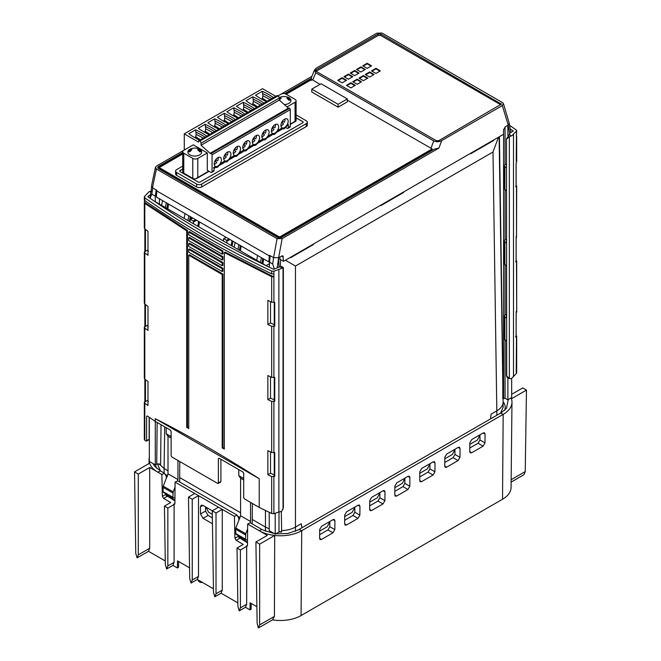 <?xml version="1.0" encoding="UTF-8"?>
<svg xmlns="http://www.w3.org/2000/svg" width="661" height="661" viewBox="0 0 661 661"><rect width="100%" height="100%" fill="white"/><g stroke="black" fill="none" stroke-linecap="round" stroke-linejoin="round"><path stroke-width="0.99" d="M503.087 401.814A21.83 12.6 180 0 1 504.558 410.365M508.268 399.608L506.5 408.308L501.286 412.695L500.534 413.125L503.095 407.308L503.12 403.549M239.893 517.472L237.927 516.34M265.441 531.287L265.441 527.073L252.238 519.455L252.254 523.909M240.579 512.721L179.668 477.556L179.676 482.009M168.01 470.822L164.085 468.558L164.721 426.849M167.324 475.573L165.349 474.433M156.442 468.153A21.83 12.6 180 0 1 155.781 464.609M167.349 476.598L166.572 476.341L166.605 477.391M157.896 463.749L157.905 465.096L160.458 470.913L164.506 473.251L166.275 476.341M490.495 418.925L491.131 414.108L496.915 410.77C500.674 408.539 502.732 405.871 503.095 402.764L503.095 402.846M301.953 527.775L301.242 523.735L295.467 527.073L295.467 266.053L285.436 260.203M301.242 523.735L301.912 527.8M279 512.027L279 531.989L281.619 532.006L281.627 530.626C287.006 530.419 291.617 529.238 295.467 527.073L295.467 531.287M265.441 510.474L265.441 527.073L269.234 528.808M266.11 265.656L269.234 263.83M252.353 503.451L252.238 519.455M249.99 522.909L250.527 521.488L250.527 502.401M243.694 478.49L238.795 475.664L238.795 469.616M238.795 475.664L240.579 478.176L240.579 515.737L235.828 528.048L245.735 533.766L247.602 529.048M239.918 518.497L239.142 518.241L239.175 519.29M274.53 533.716L262.566 529.866L250.279 522.768L247.644 524.024L247.478 545.441L247.123 546.217L246.239 546.126L247.478 545.416M511.672 394.303L522.711 387.933L526.462 390.097L511.424 398.781A30.084 17.368 180 0 1 511.978 402.21A30.084 17.368 180 0 1 503.17 414.381L500.534 413.125L298.334 529.866L287.857 533.485L275.637 533.857M516.687 336.284L516.687 373.11L511.391 378.629L509.35 378.588L506.706 375.977L506.475 138.901L509.689 134.1L509.672 133.258L513.25 131.002L510.218 128.912M516.2 311.323L516.092 337.069L515.539 336.821L516.497 336.606L516.2 372.317M500.096 201.357L503.095 402.764M502.798 381.851L502.839 398.757M498.493 137.199L492.999 152.005L295.467 266.053M499.105 136.844L500.096 201.332M279 267.267L278.628 257.666L282.164 238.58L438.929 148.064L441.738 140.57L502.343 105.578L508.243 125.103L505.277 126.813L503.558 129.829L503.558 134.274L283.519 261.318L279.917 259.236L279.876 256.947M470.657 153.269L470.814 153.683L493.618 140.512L493.445 140.107M380.562 205.282L380.728 205.695L403.532 192.525L403.359 192.12M290.476 257.294L290.642 257.707L313.446 244.537L313.273 244.132M281.305 511.507L281.627 530.626M279 531.419L281.619 532.006M280.396 266.532L280.504 259.575M279 531.989L275.199 534.105L269.234 530.659L269.234 512.316M279 257.451L282.85 255.832L283.519 261.318M275.199 513.341L275.199 534.105M267.862 324.485L267.862 300.391L271.671 302.242L274.761 302.275L274.761 326.137L271.671 326.294L267.862 324.485L270.514 322.948L273.662 324.444L274.695 324.064M150.865 192.252L149.609 191.525L148.824 191.905L144.503 196.532L144.8 197.829C183.105 224.633 225.393 249.048 271.671 271.084L273.894 271.241L278.876 269.424L278.876 512.035L281.702 511.308L283.362 507.78L283.362 267.565L282.33 268.151L279.917 266.755L281.793 266.59M279.917 266.755L273.662 269.324C227.748 247.454 185.782 223.22 147.75 196.639L150.526 194.665M278.876 269.424L282.33 268.151M283.032 509.251L283.032 267.408M274.34 325.815L274.761 326.137L274.34 325.815L274.34 302.374M267.862 399.616L267.862 375.514L271.671 377.373L274.761 377.406L274.761 401.268L271.671 401.425L267.862 399.616L270.514 398.079L273.662 399.575L274.695 399.194M267.862 474.738L267.862 450.645L271.671 452.496L274.761 452.537L274.761 476.399L271.671 476.556L267.862 474.738L270.514 473.202L273.662 474.705L274.695 474.325M273.894 476.672L273.894 513.688L278.876 512.035M273.894 271.241L273.894 302.474M271.671 276.695L273.77 276.885L225.062 252.097L224.327 252.552L271.671 276.695L271.671 302.242M147.312 415.976L146.602 416.356L147.296 415.959L146.602 416.356L146.602 440.631L145.924 441.019L148.477 439.648M147.296 415.959L155.285 421.404L170.373 430.113L171.125 431.418L171.125 455.685L171.877 456.991L217.609 483.398L218.361 482.96L218.361 458.693L219.113 458.255L242.942 472.012L243.694 473.309L243.694 497.584L244.446 498.89L259.228 507.425L259.228 478.704C221.906 454.892 187.261 434.888 155.285 418.686L155.285 464.873L149.328 461.436L149.328 417.355M259.228 507.425L271.671 513.49L271.671 476.556M222.187 274.505L188.732 255.187L189.476 254.733L222.955 274.067L222.187 274.505L222.187 447.877L224.327 449.042L224.327 252.552M144.445 200.225L144.445 202.216L187.476 230.4L186.708 230.838L186.708 427.328L188.732 428.559L188.732 255.187M186.708 230.838L144.8 203.448L144.8 228.987L147.973 231.176L147.973 255.27L144.8 253.047L144.503 251.709L147.973 249.957M144.503 302.895L144.8 304.118L147.973 306.307L147.973 330.401L144.8 328.178L144.503 326.84L147.973 325.088M144.503 378.026L144.8 379.249L147.973 381.43L147.973 405.532L144.8 403.309L144.503 401.962L147.973 400.211M144.8 403.309L144.8 440.243L145.924 441.019M149.155 439.251L149.155 417.248M270.514 473.202L270.514 451.934M270.514 398.079L270.514 376.811M270.514 322.948L270.514 301.68M148.32 251.106L147.973 251.915M148.32 401.367L147.973 402.169M219.138 458.271L218.361 458.693L219.113 458.255M217.609 483.398L220.906 481.596L220.163 482.026L220.906 481.596L220.906 459.296M155.285 418.686L259.228 478.704M273.894 513.688L271.671 513.49M274.34 476.077L274.761 476.399L274.34 476.077L274.34 452.636M274.34 400.946L274.761 401.268L274.34 400.946L274.34 377.505M266.54 265.904L154.377 201.217M144.503 196.532L144.288 197.052M149.609 191.525L151.65 191.558M144.8 203.448L144.313 202.654L144.313 228.095M144.503 227.764L144.8 228.987M145.461 229.45L145.461 251.411L144.908 251.172L144.908 229.061M144.288 252.254L144.503 251.709M155.451 167.283L151.468 186.121L152.468 187.749L156.409 169.001L155.451 167.283L156.541 166.051L183.733 150.353M144.8 440.243L144.503 438.978M144.313 402.706L144.313 439.317M145.461 379.703L145.461 401.665L144.908 401.425L144.908 379.323M144.288 402.508L144.503 401.962M144.313 378.348L144.313 327.583M144.288 327.377L144.503 326.84M145.461 304.572L145.461 326.542L144.908 326.303L144.908 304.192M148.32 326.237L147.75 326.881M144.313 303.217L144.313 252.452M161.036 424.726L160.606 464.46L156.731 464.096L155.285 464.873M155.285 201.671L155.285 196.193L156.194 189.905L152.468 187.749M156.731 464.096L157.144 422.478M159.45 198.821L159.392 204.042M269.275 261.665L268.787 261.946L156.351 197.028L156.855 190.277L156.194 189.905M156.409 169.001L277.058 238.654L273.596 257.683L269.481 255.303L269.374 255.923L156.764 190.913M269.234 267.209L270.109 255.675M274.348 269.101L272.696 263.979L269.234 261.979M150.03 198.226L151.823 194.202L155.285 196.193M441.738 140.57C439.061 141.983 436.392 142.09 433.715 140.9L315.71 72.768L314.471 70L316.288 68.141L376.902 33.149L382.041 33.05L502.517 102.604L503.409 103.529L502.343 105.578M311.918 76.337L281.074 94.151M158.962 463.758L164.085 468.558L164.118 473.028M262.938 263.822L263.656 258.98M167.844 208.917L168.563 204.084M190.657 219.155L191.087 217.081M198.746 226.764L199.473 221.922M232.151 246.049L232.879 241.215M240.414 250.816L241.133 245.983M257.616 255.493L256.708 260.227M260.459 262.392L261.401 257.683M237.935 249.387L238.877 244.677M235.093 242.488L234.184 247.222M179.784 461.56L179.668 477.556M177.421 481.01L177.958 479.589L177.958 460.502M171.125 436.599L166.225 433.765L166.225 427.725M166.225 433.765L168.01 436.277L168.01 473.846L163.259 486.149L173.165 491.867L175.033 487.149M173.306 498.121L163.383 492.395L163.027 491.594L172.926 497.303L173.298 498.121L174.958 497.634M163.027 491.594L163.259 486.149M177.958 479.589L168.01 473.846M172.926 497.303L173.165 491.867M171.125 438.078L168.01 436.277M185.047 213.594L184.138 218.328M187.889 220.493L188.831 215.783M246.239 546.126L246.669 546.374L240.414 549.993L237.01 548.027L243.265 544.416L236.184 540.326L234.928 538.194L234.432 516.398L237.076 515.142L238.844 518.241M237.076 515.142L177.702 480.869L175.074 482.125L198.498 495.651L192.244 499.262L188.484 497.097L194.747 493.486M239.712 537.211L239.348 535.831L234.928 538.194M247.503 542.805L240.29 538.269M240.15 538.137L239.348 535.831M246.669 546.374L246.669 604.237L245.479 607.277L250.023 609.896L250.073 602.766L256.881 606.699M261.814 529.428L259.178 530.684A30.084 17.368 0 0 0 274.695 535.451L259.657 544.135L255.906 541.97L267.317 535.385L247.644 524.024M240.414 549.993L240.414 607.847L246.669 604.237M240.414 607.847L239.224 610.888L245.479 607.277M239.224 610.888L237.894 606.393L237.01 548.027M234.432 516.398L222.27 509.375L216.015 512.986L216.015 593.76L214.825 596.8L221.08 593.19L237.836 602.865M221.08 593.19L222.27 590.149L222.27 509.375L198.498 495.651L198.498 576.425L192.244 580.036L191.054 583.076L189.715 578.582L188.484 497.097M192.244 499.262L192.244 580.036M191.054 583.076L197.309 579.466L213.437 588.777M197.309 579.466L198.498 576.425M212.454 523.76L203.034 518.315L200.506 513.994L200.448 506.805L201.2 505.178L202.935 505.376L212.313 510.788M216.015 512.986L212.264 510.821L218.518 507.21M212.264 510.821L213.495 592.306L214.825 596.8M216.015 593.76L222.27 590.149M251.213 603.427L251.064 609.293L250.023 609.896M175.074 482.125L174.909 503.542L174.554 504.318L173.669 504.236L174.099 504.483L167.844 508.094L167.844 565.948L166.655 568.989L172.909 565.378L177.445 567.997L177.503 560.867L189.558 567.824M259.657 544.135L259.657 624.909L258.377 627.9L257.137 623.455L255.906 541.97M258.468 627.95L272.497 619.853A29.167 16.839 0 0 0 301.077 615.556L502.525 499.253A29.167 16.839 0 0 0 511.069 487.446L511.978 402.21M511.127 482.084L523.991 474.656L525.231 471.582L526.462 390.097M502.525 499.253L503.17 414.381L301.722 530.684A30.084 17.368 180 0 1 274.695 535.451L274.414 616.391L272.497 619.853M511.424 398.781A30.084 17.368 0 0 0 511.093 397.922M149.7 467.476L138.289 474.069L138.289 554.843L137.1 557.876L148.51 551.291L149.7 548.25L149.7 467.476L157.83 472.177L160.466 470.921L154.5 466.104L152.988 463.551M167.142 495.312L166.779 493.932L162.358 496.295L161.862 474.499L157.83 472.177A30.084 17.368 0 0 1 149.576 463.212A30.084 17.368 180 0 1 149.022 459.998A30.084 17.368 180 0 1 149.328 457.437M174.934 500.906L167.72 496.37M167.844 508.094L164.44 506.128L170.695 502.517L163.614 498.427L162.358 496.295M174.099 504.483L174.099 562.337L172.909 565.378M167.844 565.948L174.099 562.337M166.655 568.989L165.324 564.494L164.44 506.128M148.51 551.291L165.267 560.966M161.862 474.499L164.506 473.251M167.58 496.237L166.779 493.932M138.289 474.069L134.538 471.896L149.576 463.212M134.538 471.896L135.769 553.389L137.1 557.876M138.289 554.843L149.7 548.25M178.644 561.528L178.495 567.394L177.445 567.997M511.151 479.712L525.231 471.582M394.865 486.099L394.799 494.973L395.328 496.171L396.658 496.047L407.92 489.545L409.812 486.306L409.878 477.424L409.333 476.209L408.019 476.35L396.757 482.852L394.865 486.099M458.18 447.398L446.704 454.024L444.812 457.263L444.746 466.137L445.258 467.335L446.605 467.211L458.073 460.585L459.973 457.346L460.039 448.472L459.478 447.249L458.18 447.398M358.08 505.186L346.604 511.812L344.712 515.051L344.645 523.933L345.158 525.123L346.504 525.008L357.981 518.381L359.873 515.142L359.939 506.26L359.377 505.037L358.08 505.186M321.477 539.45L332.954 532.824L334.846 529.585L334.92 520.711L334.359 519.488L333.061 519.629L321.577 526.263L319.684 529.502L319.618 538.376L320.139 539.574L321.477 539.45L319.618 538.302M383.107 490.735L371.631 497.361L369.739 500.608L369.673 509.482L370.185 510.68L371.532 510.556L383 503.93L384.9 500.691L384.966 491.809L384.405 490.594L383.107 490.735M433.153 461.841L421.677 468.467L419.785 471.706L419.718 480.588L420.231 481.778L421.578 481.662L433.054 475.036L434.946 471.797L435.012 462.915L434.451 461.692L433.153 461.841M483.199 432.947L471.723 439.573L469.831 442.812L469.764 451.694L470.285 452.884L471.623 452.768L483.1 446.142L484.992 442.903L485.067 434.021L484.505 432.798L483.199 432.947M259.657 624.909L274.414 616.391M409.812 486.306L404.871 483.348L402.995 486.603L394.832 491.313M404.871 483.348L404.871 478.481M394.857 487.653L402.342 483.331L405.102 478.043M444.795 458.825L452.397 454.438L455.148 449.141M454.942 449.546L454.942 454.446L453.058 457.693L444.77 462.485M344.703 516.613L352.296 512.225L355.048 506.937M354.841 507.334L354.841 512.234L352.966 515.481L344.67 520.273M329.814 521.785L329.814 526.685L327.939 529.932L319.651 534.716M319.676 531.064L327.269 526.677L330.029 521.38M369.722 502.162L377.324 497.774L380.075 492.486M379.868 492.891L379.868 497.783L377.993 501.038L369.697 505.822M419.768 473.268L427.37 468.88L430.121 463.592M429.914 463.997L429.914 468.889L428.039 472.144L419.743 476.928M469.822 444.374L477.416 439.986L480.167 434.698M479.96 435.095L479.96 439.995L478.085 443.242L469.789 448.034M212.371 517.918L208.05 515.423L205.546 511.085L205.546 506.88M212.313 514.365L208.603 512.225L205.943 507.111M190.029 221.732L190.029 219.774L190.533 219.485L193.202 221.022L193.698 223.848M190.029 219.774L192.805 218.08M223.443 241.017L223.443 239.059L223.939 238.77L226.607 240.315L227.103 243.132M223.443 239.059L226.219 237.365M243.694 479.977L240.579 478.176M250.527 521.488L240.579 515.737M247.528 539.533L245.867 540.02L245.495 539.202L245.735 533.766M245.495 534.906L235.597 529.197L235.96 534.295M235.597 529.197L235.828 528.048M167.679 203.571L166.878 208.364M165.366 207.488L166.308 202.778M162.523 200.589L161.614 205.323M507.871 377.844L507.871 399.847L505.062 398.277L503.038 398.633M507.871 399.847L511.672 397.575L511.672 378.505M499.419 136.662L503.17 395.187M507.879 125.309L507.871 135.455M506.475 138.901L506.475 167.944L504.054 165.828L505.26 164.316L506.475 164.994M504.054 165.828L504.054 188.716L506.475 190.756L506.475 243.074L504.054 240.959L505.26 239.447L506.475 240.117M504.054 240.959L504.054 263.846L506.475 265.887L506.475 318.205L504.054 316.09L505.26 314.57L506.475 315.247M510.837 132.613L509.3 123.417L508.243 125.103L509.672 133.621M500.881 103.372L500.84 104.81L380.719 35.463L378.216 35.463L316.156 71.297L316.115 69.851L378.216 33.992L380.719 33.992L501.402 104.132M316.115 69.851L315.594 70.587L316.115 71.297L436.277 140.669L438.78 140.669L501.402 104.108M516.134 185.08L516.497 186.352L516.712 185.873M516.134 260.203L516.497 261.475L516.712 260.996M516.134 335.334L516.497 336.606L516.712 336.127M516.2 161.069L516.497 131.175L513.506 133.968L513.506 376.572M516.2 236.192L516.092 261.938L515.539 261.69L516.497 261.475L516.712 312.124M516.712 161.862L516.092 162.945L516.092 186.807L515.539 186.559L516.497 186.352L516.497 237.539L516.687 186.022M516.2 135.522L516.687 136.29L516.687 161.887M509.631 125.392L516.2 129.911L516.497 131.175L516.712 130.671M513.506 133.968L512.176 135.555L509.35 136.753L509.35 378.588L507.185 377.448M509.689 134.1L509.672 133.258L509.672 134.109M516.555 133.877L516.687 130.828M506.706 139.033L509.35 136.753M504.054 316.09L504.054 338.969L506.475 341.018L506.475 375.845L507.227 377.472M347.339 100.15L432.195 148.923L431.773 150.047L432.476 150.204M182.733 152.517L158.549 166.481A2.652 1.529 0 0 0 157.772 167.58A2.652 1.529 0 0 0 158.549 168.646L277.67 237.415A2.652 1.529 0 0 0 281.421 237.415L434.219 149.196L438.929 148.064M320.015 84.368L311.827 79.427L286.172 94.242M432.195 148.923L280.173 236.696A0.884 0.512 180 0 1 278.917 236.696L159.805 167.919A0.884 0.512 180 0 1 159.805 167.2L182.733 153.963M316.586 94.771L311.802 92.011L311.802 89.111L321.064 83.765L347.339 98.935L347.339 101.835L338.077 107.181L316.586 94.771L333.301 104.421M182.733 166.093L176.636 169.613A3.536 2.041 0 0 0 175.603 171.059L175.603 173.95A3.536 2.041 0 0 0 176.636 175.396L196.656 186.956A3.536 2.041 0 0 0 201.663 186.956L306.266 126.565A3.536 2.041 0 0 0 307.299 125.119L307.299 122.227A3.536 2.041 0 0 0 306.266 120.781L296.087 114.907M159.541 167.555L159.524 168.423A0.901 0.521 0 0 0 159.788 168.795L278.909 237.563A0.901 0.521 0 0 0 280.181 237.563L431.773 150.047M157.896 168.01A2.636 1.52 180 0 1 158.566 167.349L182.733 153.402M285.659 93.978L310.901 79.403L311.381 80.535M277.058 238.654L282.164 238.58M311.628 77.064L311.348 78.262L284.651 93.672M311.348 78.262L310.901 79.403M277.248 267.515L278.628 257.666L273.596 257.683L272.696 263.979M347.339 98.935L338.077 104.281L338.077 107.181M338.077 104.281L311.802 89.111M175.603 171.059A3.536 2.041 0 0 0 176.636 172.504L196.656 184.064A3.536 2.041 0 0 0 201.663 184.064L306.266 123.673A3.536 2.041 0 0 0 307.299 122.227M296.087 117.798L302.721 121.624A1.413 0.818 180 0 1 303.135 122.202A1.413 0.818 180 0 1 302.721 122.781L200.118 182.015A1.413 0.818 180 0 1 198.118 182.015L180.139 171.637A1.413 0.818 180 0 1 179.726 171.059A1.413 0.818 180 0 1 180.139 170.48L182.733 168.985M296.087 117.939L302.721 121.624M303.126 122.277A1.413 0.818 0 0 0 302.721 121.773M182.733 169.133L180.139 170.629A1.413 0.818 0 0 0 179.734 171.133M362.732 65.827L367.161 63.274L371.589 65.827L367.161 68.389L362.732 65.827M375.919 68.331L380.348 70.884L375.919 73.445L371.49 70.884L375.919 68.331L375.919 68.901L371.986 71.173M355.321 85.335L350.892 87.888L346.471 85.335L350.892 82.782L355.321 85.335M360.906 71.999L356.477 69.446L360.906 66.885L365.326 69.446L360.906 71.999M354.651 75.61L350.223 73.057L354.651 70.496L359.072 73.057L354.651 75.61M348.388 79.221L343.968 76.668L348.388 74.115L352.817 76.668L348.388 79.221M342.134 82.832L337.713 80.278L342.134 77.725L346.562 80.278L342.134 82.832M369.664 77.056L365.236 74.503L369.664 71.942L374.085 74.503L369.664 77.056M363.41 80.667L358.981 78.114L363.41 75.552L367.83 78.114L363.41 80.667M357.155 84.278L352.726 81.724L357.155 79.171L361.575 81.724L357.155 84.278M367.161 63.274L367.161 63.844L363.228 66.117M371.094 66.117L367.161 63.844M379.852 71.173L375.919 68.901M354.825 85.616L350.892 83.344L346.959 85.616M350.892 82.782L350.892 83.344M364.839 69.727L360.906 67.455L356.973 69.727M360.906 66.885L360.906 67.455M358.584 73.338L354.651 71.066L350.718 73.338M354.651 70.496L354.651 71.066M352.33 76.949L348.388 74.676L344.455 76.949M348.388 74.115L348.388 74.676M346.067 80.559L342.134 78.287L338.201 80.559M342.134 77.725L342.134 78.287M373.597 74.784L369.664 72.512L365.731 74.784M369.664 71.942L369.664 72.512M367.342 78.395L363.41 76.122L359.477 78.395M363.41 75.552L363.41 76.122M361.088 82.005L357.155 79.733L353.214 82.005M357.155 79.171L357.155 79.733M268.787 261.946L269.374 255.923M148.32 196.02L148.32 197.036M188.732 427.65L187.476 426.89L187.476 230.4M224.327 448.199L222.955 447.439L222.955 274.067M222.187 251.387L188.732 232.077L189.476 231.614L222.955 250.949L222.187 251.387L222.187 254.188L222.955 253.774L222.955 250.949M189.476 237.398L222.955 256.724L222.187 257.162L222.187 259.963L188.732 240.654L188.732 237.853L189.476 237.398M222.187 259.963L222.955 259.55L222.955 256.724M189.476 243.174L222.955 262.508L222.187 262.946L222.187 265.739L188.732 246.429L188.732 243.628L189.476 243.174M222.187 265.739L222.955 265.334L222.955 262.508M189.476 248.957L222.955 268.283L222.187 268.721L222.187 271.522L188.732 252.205L188.732 249.412L189.476 248.957M222.187 271.522L222.955 271.109L222.955 268.283M273.77 274.051L271.671 273.828L271.671 271.084M271.671 273.828C225.393 251.634 183.105 227.21 144.8 200.572L144.445 199.382M222.955 447.439L222.187 447.877M187.476 426.89L186.708 427.328M188.732 232.077L188.732 234.87L222.187 254.188M222.187 257.162L188.732 237.853M222.187 262.946L188.732 243.628M222.187 268.721L188.732 249.412M207.29 152.931L193.276 144.842L183.775 150.328A3.536 2.041 0 0 0 182.733 151.774A3.536 2.041 0 0 0 183.775 153.22L192.781 158.417A3.536 2.041 0 0 0 197.788 158.417L207.29 152.931L207.29 170.265L210.793 172.29A1.768 1.025 -120 0 0 211.685 172.372A1.768 1.025 -120 0 0 212.049 171.563L212.049 154.806A1.058 0.611 -120 0 0 211.297 153.509L210.545 153.071L210.545 153.699L201.035 145.271L201.035 143.247A1.768 1.025 -120 0 0 199.787 141.082L199.283 140.793A1.058 0.611 -120 0 0 198.754 140.743A1.058 0.611 -120 0 0 198.531 141.223L198.531 142.09L184.27 133.861L184.27 150.039M210.545 153.071L288.799 107.892L289.551 108.33A1.058 0.611 60 0 1 290.295 109.627L290.295 126.391A1.768 1.025 60 0 1 289.931 127.201L287.932 128.358A1.768 1.025 -120 0 0 288.295 127.54L288.295 124.392A1.768 1.025 60 0 1 287.932 125.202L287.461 125.474M184.27 133.861L262.524 88.681L275.728 96.299M286.981 106.917L295.054 102.257A3.536 2.041 0 0 0 296.087 100.819A3.536 2.041 0 0 0 295.054 99.373L286.048 94.168A3.536 2.041 0 0 0 281.041 94.168L278.033 95.903A1.768 1.025 60 0 1 279.289 98.068L279.289 100.092L288.37 108.14M199.787 141.082L278.033 95.903L277.537 95.614A1.058 0.611 60 0 0 277.009 95.564L198.754 140.743M199.696 140.19A70.777 40.866 180 0 1 194.458 137.455A70.777 40.866 180 0 1 188.773 133.753L195.598 129.812A70.777 40.866 180 0 1 202.01 133.092A70.777 40.866 180 0 1 206.761 136.116M261.5 99.092L262.425 98.563L262.88 95.845L262.343 91.284A70.777 40.866 180 0 1 268.754 94.556A70.777 40.866 180 0 1 273.497 97.588M262.343 91.284L255.518 95.217A70.777 40.866 180 0 0 261.194 98.927A70.777 40.866 180 0 0 266.441 101.662M251.965 104.603L252.89 104.066L253.345 101.348L252.808 96.787A70.777 40.866 180 0 1 259.219 100.067A70.777 40.866 180 0 1 263.962 103.091M252.808 96.787L245.983 100.728A70.777 40.866 180 0 0 251.659 104.43A70.777 40.866 180 0 0 256.906 107.165M242.43 110.106L243.355 109.569L243.81 106.851L243.273 102.29A70.777 40.866 180 0 1 249.684 105.57A70.777 40.866 180 0 1 254.427 108.594M243.273 102.29L236.448 106.231A70.777 40.866 180 0 0 242.124 109.933A70.777 40.866 180 0 0 247.371 112.667M232.895 115.609L233.82 115.072L234.275 112.353L233.738 107.793A70.777 40.866 180 0 1 240.15 111.073A70.777 40.866 180 0 1 244.892 114.097M233.738 107.793L226.913 111.734A70.777 40.866 180 0 0 232.589 115.435A70.777 40.866 180 0 0 237.836 118.179M223.36 121.112L224.286 120.583L224.74 117.865L224.203 113.295A70.777 40.866 180 0 1 230.615 116.576A70.777 40.866 180 0 1 235.357 119.608M224.203 113.295L217.378 117.237A70.777 40.866 180 0 0 223.054 120.938A70.777 40.866 180 0 0 228.301 123.681M213.825 126.615L214.751 126.086L215.205 123.367L214.668 118.806A70.777 40.866 180 0 1 221.08 122.078A70.777 40.866 180 0 1 225.822 125.111M214.668 118.806L207.843 122.748A70.777 40.866 180 0 0 213.528 126.449A70.777 40.866 180 0 0 218.766 129.184M204.29 132.126L205.216 131.589L205.67 128.87L205.133 124.309A70.777 40.866 180 0 1 211.545 127.59A70.777 40.866 180 0 1 216.296 130.614M205.133 124.309L198.308 128.251A70.777 40.866 180 0 0 203.993 131.952A70.777 40.866 180 0 0 209.231 134.687M194.755 137.628L195.681 137.091L196.135 134.373L195.598 129.812M195.59 136.653L200.39 139.81M195.681 138.149L195.681 137.091M199.663 154.881A6.899 3.983 180 0 1 192.136 155.74A6.899 3.983 180 0 1 187.881 152.063A6.899 3.983 180 0 1 189.905 149.246A6.899 3.983 180 0 1 197.424 148.378A6.899 3.983 180 0 1 201.679 152.063A6.899 3.983 180 0 1 199.663 154.881M285.8 127.548L287.048 128.267A1.768 1.025 -120 0 0 287.932 128.358M286.667 125.334L287.428 124.896L286.667 125.334M214.197 167.77L214.916 166.762L214.048 167.258L214.048 170.414A1.768 1.025 60 0 1 213.685 171.224L211.685 172.372M265.474 138.554A5.131 2.966 -60 0 1 262.913 138.81A5.131 2.966 -60 0 1 262.12 134.695A5.131 2.966 -60 0 1 265.474 130.176A5.131 2.966 -60 0 1 268.044 129.92A5.131 2.966 -60 0 1 268.829 134.034A5.131 2.966 -60 0 1 265.474 138.554M284.544 127.54A5.131 2.966 -60 0 1 281.974 127.796A5.131 2.966 -60 0 1 281.189 123.69A5.131 2.966 -60 0 1 284.544 119.162A5.131 2.966 -60 0 1 287.105 118.914A5.131 2.966 -60 0 1 287.899 123.02A5.131 2.966 -60 0 1 284.544 127.54M275.009 124.665A5.131 2.966 -60 0 1 277.57 124.417A5.131 2.966 -60 0 1 278.364 128.523A5.131 2.966 -60 0 1 275.009 133.051A5.131 2.966 -60 0 1 272.439 133.299A5.131 2.966 -60 0 1 271.654 129.192A5.131 2.966 -60 0 1 275.009 124.665M255.939 144.057A5.131 2.966 -60 0 1 253.378 144.313A5.131 2.966 -60 0 1 252.585 140.198A5.131 2.966 -60 0 1 255.939 135.679A5.131 2.966 -60 0 1 258.509 135.422A5.131 2.966 -60 0 1 259.294 139.537A5.131 2.966 -60 0 1 255.939 144.057M246.404 149.56A5.131 2.966 -60 0 1 243.843 149.816A5.131 2.966 -60 0 1 243.05 145.701A5.131 2.966 -60 0 1 246.404 141.181A5.131 2.966 -60 0 1 248.974 140.925A5.131 2.966 -60 0 1 249.759 145.04A5.131 2.966 -60 0 1 246.404 149.56M236.869 146.684A5.131 2.966 -60 0 1 239.439 146.436A5.131 2.966 -60 0 1 240.224 150.543A5.131 2.966 -60 0 1 236.869 155.071A5.131 2.966 -60 0 1 234.308 155.318A5.131 2.966 -60 0 1 233.523 151.212A5.131 2.966 -60 0 1 236.869 146.684M217.8 157.698A5.131 2.966 -60 0 1 220.369 157.442A5.131 2.966 -60 0 1 221.154 161.557A5.131 2.966 -60 0 1 217.8 166.076A5.131 2.966 -60 0 1 215.238 166.332A5.131 2.966 -60 0 1 214.453 162.218A5.131 2.966 -60 0 1 217.8 157.698M227.334 160.573A5.131 2.966 -60 0 1 224.773 160.821A5.131 2.966 -60 0 1 223.988 156.715A5.131 2.966 -60 0 1 227.334 152.195A5.131 2.966 -60 0 1 229.904 151.939A5.131 2.966 -60 0 1 230.689 156.046A5.131 2.966 -60 0 1 227.334 160.573M277.926 130.977L281.66 128.226A5.66 3.272 120 0 0 284.544 127.978A5.66 3.272 120 0 0 287.428 124.896L288.295 124.392M268.391 136.488L272.125 133.729A5.66 3.272 120 0 0 275.009 133.481A5.66 3.272 120 0 0 277.893 130.399L281.66 128.226M258.856 141.991L262.591 139.231A5.66 3.272 120 0 0 265.474 138.984A5.66 3.272 120 0 0 268.358 135.902L272.125 133.729M249.321 147.494L253.056 144.742A5.66 3.272 120 0 0 255.939 144.495A5.66 3.272 120 0 0 258.823 141.413L262.591 139.231M239.786 152.997L243.521 150.245A5.66 3.272 120 0 0 246.404 149.997A5.66 3.272 120 0 0 249.288 146.916L253.056 144.742M230.259 158.5L233.986 155.748A5.66 3.272 120 0 0 236.869 155.5A5.66 3.272 120 0 0 239.753 152.418L243.521 150.245M220.724 164.011L224.451 161.251A5.66 3.272 120 0 0 227.334 161.003A5.66 3.272 120 0 0 230.218 157.921L233.986 155.748M214.916 166.762A5.66 3.272 120 0 0 217.8 166.506A5.66 3.272 120 0 0 220.683 163.432L224.451 161.251M265.35 133.274L263.392 132.134L265.35 133.274A4.958 2.859 120 0 0 265.92 129.944M262.962 133.935A4.958 2.859 120 0 0 263.846 132.407M261.872 136.959A4.958 2.859 120 0 0 264.466 134.803L262.508 133.671M284.42 122.26L282.462 121.128L284.42 122.26A4.958 2.859 120 0 0 284.99 118.939M282.032 122.929A4.958 2.859 120 0 0 282.916 121.393M280.942 125.954A4.958 2.859 120 0 0 283.536 123.797L281.569 122.665M271.407 131.456A4.958 2.859 120 0 0 274.001 129.3L272.043 128.168M273.381 126.895L274.885 127.763L273.381 126.895A4.958 2.859 120 0 1 272.497 128.432M274.885 127.763A4.958 2.859 120 0 0 275.455 124.442M255.815 138.777L253.857 137.645L255.815 138.777A4.958 2.859 120 0 0 256.385 135.447M253.427 139.438A4.958 2.859 120 0 0 254.32 137.909M252.337 142.462A4.958 2.859 120 0 0 254.931 140.306L252.973 139.174M246.28 144.28L244.322 143.148L246.28 144.28A4.958 2.859 120 0 0 246.859 140.958M243.901 144.949A4.958 2.859 120 0 0 244.785 143.412M242.802 147.973A4.958 2.859 120 0 0 245.396 145.808L243.438 144.676M233.275 153.476A4.958 2.859 120 0 0 235.861 151.319L233.903 150.187M235.25 148.915L236.745 149.783L235.25 148.915A4.958 2.859 120 0 1 234.366 150.452M236.745 149.783A4.958 2.859 120 0 0 237.324 146.461M217.684 160.797L215.717 159.665L217.684 160.797A4.958 2.859 120 0 0 218.254 157.467M215.296 161.458A4.958 2.859 120 0 0 216.18 159.929M214.205 164.482A4.958 2.859 120 0 0 216.791 162.325L214.833 161.193M227.21 155.285L225.252 154.153L227.21 155.285A4.958 2.859 120 0 0 227.789 151.964M224.831 155.955A4.958 2.859 120 0 0 225.715 154.418M223.74 158.979A4.958 2.859 120 0 0 226.326 156.822L224.368 155.69M279.239 97.663A6.899 3.983 180 0 1 286.734 96.861A6.899 3.983 180 0 1 290.947 100.53A6.899 3.983 180 0 1 288.923 103.347A6.899 3.983 180 0 1 284.271 104.512M208.793 171.133L195.243 178.957A3.536 2.041 180 0 1 192.781 178.354L183.775 173.157A3.536 2.041 180 0 1 182.733 171.711L182.733 151.774M295.054 102.257L295.054 121.335L296.087 120.732L290.295 124.078M296.087 100.819L296.087 120.732M279.165 98.134L281.198 98.092L279.165 100.249M288.923 98.134L290.328 100.075L288.923 100.249L286.891 98.092L288.923 98.134M281.198 98.092L279.289 99.191M286.891 98.092L290.328 100.075M189.153 150.468L189.905 149.667L191.93 149.626L189.905 151.79L188.492 151.609L190.789 149.526M199.663 149.667L201.068 151.609L199.663 151.79L197.631 149.626L199.663 149.667M188.492 151.609L191.93 149.626M197.631 149.626L201.068 151.609M201.035 145.271L279.289 100.092M262.334 98.117L267.127 101.282M262.425 99.613L262.425 98.563M252.799 103.62L257.592 106.785M252.89 105.116L252.89 104.066M243.265 109.131L248.057 112.287M243.355 110.627L243.355 109.569M233.73 114.634L238.522 117.79M233.82 116.129L233.82 115.072M224.195 120.137L228.987 123.293M224.286 121.632L224.286 120.583M214.66 125.64L219.452 128.804M214.751 127.135L214.751 126.086M205.125 131.142L209.917 134.307M205.216 132.638L205.216 131.589M496.882 415.232L492.999 152.005M239.918 536.583L239.918 537.657M273.894 326.418L273.894 377.605M273.894 401.541L273.894 452.727M271.671 401.425L271.671 452.496M271.671 377.373L271.671 326.294M144.8 253.047L144.8 304.118M144.8 328.178L144.8 379.249M152.716 187.906L151.823 194.202M262.772 258.468L261.971 263.268M240.249 245.471L239.447 250.263M167.349 494.684L167.349 495.758M172.926 493.015L163.027 487.297M190.203 216.568L189.401 221.369M238.795 517.555L238.869 520.05M238.447 536.154A1.768 1.025 60 0 0 239.703 538.294L236.184 540.326M299.086 529.428L301.722 530.684L301.077 615.556M166.225 475.656L166.299 478.151M173.669 504.236L174.909 503.517M165.878 494.254A1.768 1.025 60 0 0 167.134 496.403L163.614 498.427M409.878 477.424L407.986 476.374M407.92 489.545L402.995 486.603M394.799 494.932L396.658 496.047M460.039 448.472L458.114 447.431M459.973 457.346L454.942 454.446M458.073 460.585L453.058 457.693M446.605 467.211L444.746 466.063M359.939 506.26L358.014 505.227M359.873 515.142L354.841 512.234M357.981 518.381L352.966 515.481M346.504 525.008L344.645 523.851M332.954 532.824L327.939 529.932M334.92 520.711L332.987 519.67M334.846 529.585L329.814 526.685M384.966 491.809L383.041 490.776M384.9 500.691L379.868 497.783M383 503.93L377.993 501.038M371.532 510.556L369.673 509.408M435.012 462.915L433.087 461.882M434.946 471.797L429.914 468.889M433.054 475.036L428.039 472.144M421.578 481.662L419.718 480.514M485.067 434.021L483.133 432.988M484.992 442.903L479.96 439.995M483.1 446.142L478.085 443.242M471.623 452.768L469.764 451.62M198.523 580.168A3.536 2.041 0 0 0 199.135 580.515M205.546 511.085L200.506 513.994M203.018 505.425L200.448 506.805M208.05 515.423L203.034 518.315M193.698 221.889L196.557 220.245M198.581 221.41L197.788 226.211M195.557 219.667L193.202 221.022M228.962 238.952L226.607 240.315M227.103 241.182L229.962 239.53M231.994 240.703L231.193 245.495M235.597 533.493L245.495 539.202M503.575 398.302L503.566 129.548M505.062 126.953L505.062 164.457M505.062 189.938L505.062 239.588M505.062 265.069L505.062 314.719M505.062 340.2L505.062 398.277M508.978 134.514L511.391 135.902M504.88 317.28L504.88 340.093M504.88 242.149L504.88 264.962M504.88 167.018L504.88 189.839M430.914 148.394L433.715 140.9M315.71 72.768L312.736 80.171M280.173 236.696L280.181 237.563M159.805 167.919L159.788 168.795M278.909 237.563L278.917 236.696M158.549 166.481L158.566 167.349M306.266 126.565L306.266 123.673M201.663 186.956L201.663 184.064M196.656 186.956L196.656 184.064M176.636 175.396L176.636 172.504M378.216 35.463L378.216 33.992M380.719 35.463L380.719 33.992M144.8 200.572L144.8 197.829M283.387 256.947L281.636 255.931M289.551 108.33L211.297 153.509M212.049 154.806L290.295 109.627M205.017 137.124A70.777 40.866 -0 0 0 202.01 135.274A70.777 40.866 -0 0 0 196.168 132.258M196.135 134.373A70.14 40.495 180 0 1 201.564 137.199A70.14 40.495 180 0 1 203.2 138.174M197.788 177.487L197.788 158.417M280.867 129.523L277.678 131.365M271.332 135.026L268.143 136.868M261.797 140.529L258.608 142.371M252.262 146.031L249.073 147.874M242.727 151.543L239.538 153.385M233.201 157.045L230.003 158.888M223.666 162.548L220.477 164.391M290.295 126.391L288.295 127.54M214.048 170.414L212.049 171.563M183.775 173.157L183.775 153.22M192.781 158.417L192.781 178.354M279.289 98.431L280.049 97.993M288.039 97.993L289.667 98.935M198.779 149.526L200.407 150.468M199.283 140.793L277.537 95.614M201.035 143.247L279.289 98.068M271.762 98.588A70.777 40.866 -0 0 0 268.754 96.746A70.777 40.866 -0 0 0 262.904 93.722M262.88 95.845A70.14 40.495 180 0 1 268.3 98.663A70.14 40.495 180 0 1 269.936 99.646M262.227 104.099A70.777 40.866 -0 0 0 259.219 102.248A70.777 40.866 -0 0 0 253.37 99.233M253.345 101.348A70.14 40.495 180 0 1 258.765 104.165A70.14 40.495 180 0 1 260.401 105.149M252.692 109.602A70.777 40.866 -0 0 0 249.684 107.751A70.777 40.866 -0 0 0 243.835 104.735M243.81 106.851A70.14 40.495 180 0 1 249.23 109.676A70.14 40.495 180 0 1 250.866 110.651M243.157 115.105A70.777 40.866 -0 0 0 240.15 113.262A70.777 40.866 -0 0 0 234.308 110.238M234.275 112.353A70.14 40.495 180 0 1 239.695 115.179A70.14 40.495 180 0 1 241.339 116.154M233.622 120.608A70.777 40.866 -0 0 0 230.615 118.765A70.777 40.866 -0 0 0 224.773 115.741M224.74 117.865A70.14 40.495 180 0 1 230.16 120.682A70.14 40.495 180 0 1 231.804 121.657M224.087 126.111A70.777 40.866 -0 0 0 221.08 124.268A70.777 40.866 -0 0 0 215.238 121.244M215.205 123.367A70.14 40.495 180 0 1 220.625 126.185A70.14 40.495 180 0 1 222.27 127.168M214.552 131.622A70.777 40.866 -0 0 0 211.545 129.771A70.777 40.866 -0 0 0 205.703 126.755M205.67 128.87A70.14 40.495 180 0 1 211.099 131.688A70.14 40.495 180 0 1 212.735 132.671M283.296 267.457L281.76 266.573M274.249 325.956L274.249 302.399M148.956 439.73L146.403 441.102M274.249 401.087L274.249 377.522M274.249 476.209L274.249 452.653M220.675 482.084L218.13 483.455M144.866 379.298L144.866 401.516M144.866 304.167L144.866 326.394M150.022 198.217L151.609 186.923M247.503 542.202L240.406 538.104L239.695 536.451M174.934 500.311L167.828 496.204L167.126 494.552M149.064 463.51L149.022 459.998M197.887 579.796A3.536 3.536 0 0 0 202.258 582.316M190.17 219.452L192.599 217.956M223.575 238.745L226.004 237.241M245.875 540.02L235.952 534.295M503.409 103.529L509.276 123.4M516.134 313.157L516.134 336.978M516.687 261.153L516.687 312.141M516.134 238.026L516.134 261.847M516.134 162.895L516.134 186.716M311.496 77.403L314.471 70M144.866 229.036L144.866 251.263M144.313 199.804L144.313 197.251M280.074 129.308L284.18 128.788L287.485 125.433M270.539 134.811L274.645 134.29L277.959 130.936M261.004 140.314L265.111 139.793L268.424 136.439M251.469 145.825L255.576 145.304L258.889 141.941M241.934 151.328L246.041 150.807L249.354 147.444M232.408 156.831L236.506 156.31L239.819 152.955M222.873 162.333L226.971 161.813L230.284 158.458M213.338 167.836L217.436 167.316L220.749 163.961M224.203 162.598L220.022 165.01M233.738 157.095L229.557 159.508M243.273 151.584L239.092 154.005M252.808 146.081L248.627 148.494M262.343 140.578L258.154 142.991M271.869 135.075L267.688 137.488M295.855 121.227L290.295 124.433M281.404 129.573L277.223 131.985M196.54 178.569L209.107 171.315M214.048 168.456L214.668 168.101"/></g></svg>

